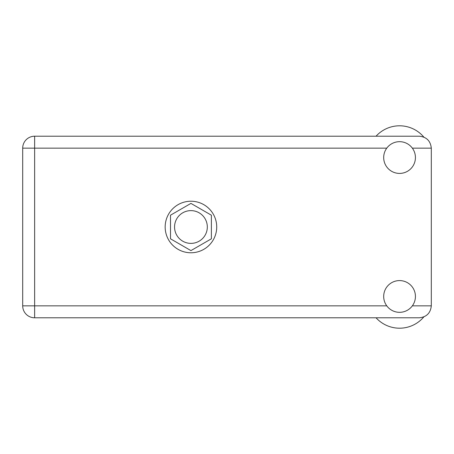 <?xml version="1.0" encoding="UTF-8"?>
<svg xmlns="http://www.w3.org/2000/svg" width="454" height="454" viewBox="0 0 454 454"><rect width="100%" height="100%" fill="white"/><g stroke="black" fill="none" stroke-linecap="round" stroke-linejoin="round"><path stroke-width="0.68" d="M174.557 227A16.378 16.378 0 0 0 190.941 243.378A16.378 16.378 0 0 0 207.319 227A16.378 16.378 0 0 0 190.941 210.622A16.378 16.378 0 0 0 174.557 227M190.941 250.608L211.382 238.804L211.382 215.196L190.941 203.392L170.5 215.196L170.5 238.804L190.941 250.608M376.048 136.211A31.746 31.746 0 0 1 423.82 137.074M399.554 312.324A15.873 15.873 0 0 0 415.427 296.456A15.873 15.873 0 0 0 399.554 280.583A15.873 15.873 0 0 0 383.687 296.456A15.873 15.873 0 0 0 399.554 312.324M399.554 173.417A15.873 15.873 0 0 0 415.427 157.544A15.873 15.873 0 0 0 399.554 141.676A15.873 15.873 0 0 0 383.687 157.544A15.873 15.873 0 0 0 399.554 173.417M190.941 201.224A25.776 25.776 0 0 0 165.165 227A25.776 25.776 0 0 0 190.941 252.776A25.776 25.776 0 0 0 216.717 227A25.776 25.776 0 0 0 190.941 201.224M34.635 317.789A11.935 11.935 0 0 1 22.7 305.848L22.7 148.152A11.935 11.935 0 0 1 34.635 136.211L419.365 136.211C426.561 136.972 430.54 140.95 431.3 148.152L431.3 305.848C430.54 313.05 426.561 317.028 419.365 317.789L34.635 317.789L34.635 305.848L386.763 305.848M423.82 316.926A31.746 31.746 0 0 1 376.048 317.789M412.346 305.848L431.3 305.848M431.3 148.152L412.346 148.152M386.763 148.152L34.635 148.152L34.635 305.848L22.7 305.848M22.7 148.152L34.635 148.152L34.635 136.211"/></g></svg>
